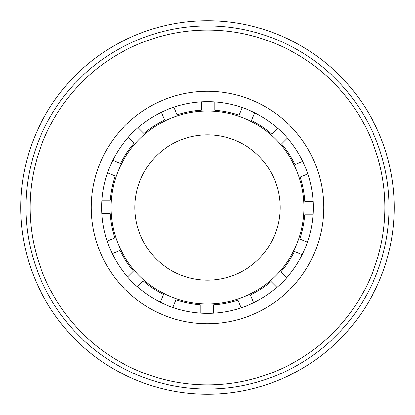 <?xml version="1.0" encoding="UTF-8"?>
<svg xmlns="http://www.w3.org/2000/svg" width="415" height="415" viewBox="0 0 415 415"><rect width="100%" height="100%" fill="white"/><g stroke="black" fill="none" stroke-linecap="round" stroke-linejoin="round"><path stroke-width="0.62" d="M303.988 207.925A96.488 96.488 0 0 0 207.925 111.013A96.488 96.488 0 0 0 111.013 207.075A96.488 96.488 0 0 0 207.075 303.988A96.488 96.488 0 0 0 303.988 207.925M313.143 201.275L304.828 201.275A97.525 97.525 0 0 0 300.164 177.101L307.857 173.916M313.066 214.877L304.745 214.877A97.525 97.525 0 0 1 299.801 238.993L307.484 242.178M287.367 138.071L281.479 143.953A97.525 97.525 0 0 1 295.034 164.506L302.717 161.321M302.208 254.717L294.52 251.532A97.525 97.525 0 0 1 280.722 271.918L286.604 277.796M254.717 112.792L251.532 120.48A97.525 97.525 0 0 1 271.918 134.278L277.796 128.396M276.93 287.367L271.047 281.479A97.525 97.525 0 0 1 250.494 295.034L253.679 302.717M214.877 101.934L214.877 110.255A97.525 97.525 0 0 1 238.993 115.199L242.178 107.516M241.084 307.857L237.899 300.164A97.525 97.525 0 0 1 213.725 304.828L213.725 313.143M173.916 107.143L177.101 114.836A97.525 97.525 0 0 1 201.275 110.172L201.275 101.857M200.123 313.066L200.123 304.745A97.525 97.525 0 0 1 176.007 299.801L172.822 307.484M138.071 127.633L143.953 133.521A97.525 97.525 0 0 1 164.506 119.966L161.321 112.283M160.283 302.208L163.469 294.52A97.525 97.525 0 0 1 143.082 280.722L137.204 286.604M112.792 160.283L120.48 163.469A97.525 97.525 0 0 1 134.278 143.082L128.396 137.204M127.633 276.93L133.521 271.047A97.525 97.525 0 0 1 119.966 250.494L112.283 253.679M101.934 200.123L110.255 200.123A97.525 97.525 0 0 1 115.199 176.007L107.516 172.822M107.143 241.084L114.836 237.899A97.525 97.525 0 0 1 110.172 213.725L101.857 213.725M265.45 296.045A105.825 105.825 0 0 1 118.955 265.45A105.825 105.825 0 0 1 149.55 118.955A105.825 105.825 0 0 1 296.045 149.55A105.825 105.825 0 0 1 265.45 296.045M271.135 304.729A116.2 116.2 0 0 1 110.271 271.135A116.2 116.2 0 0 1 143.865 110.271A116.2 116.2 0 0 1 304.729 143.865A116.2 116.2 0 0 1 271.135 304.729M304.657 355.946A177.413 177.413 0 0 0 355.946 110.343A177.413 177.413 0 0 0 110.343 59.055A177.413 177.413 0 0 0 59.055 304.657A177.413 177.413 0 0 0 304.657 355.946M306.929 359.416A181.563 181.563 0 0 0 359.416 108.071A181.563 181.563 0 0 0 108.071 55.584A181.563 181.563 0 0 0 55.584 306.929A181.563 181.563 0 0 0 306.929 359.416M20.75 207.5A186.75 186.75 0 0 1 207.5 20.75A186.75 186.75 0 0 1 394.25 207.5A186.75 186.75 0 0 1 207.5 394.25A186.75 186.75 0 0 1 20.75 207.5M280.125 207.5A72.625 72.625 0 0 1 207.5 280.125A72.625 72.625 0 0 1 134.875 207.5A72.625 72.625 0 0 1 207.5 134.875A72.625 72.625 0 0 1 280.125 207.5"/></g></svg>

